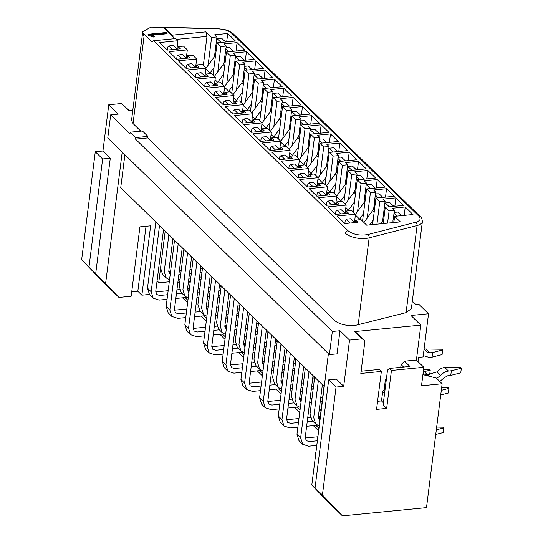 <?xml version="1.0" encoding="UTF-8"?>
<svg xmlns="http://www.w3.org/2000/svg" width="543" height="543" viewBox="0 0 543 543"><rect width="100%" height="100%" fill="white"/><g stroke="black" fill="none" stroke-linecap="round" stroke-linejoin="round"><path stroke-width="0.81" d="M317.567 154.402L318.327 148.382M131.542 120.281L142.734 31.65L150.947 27.15L163.945 27.272L172.274 35.173L205.899 31.881L211.6 37.453L216.949 36.931L214.743 34.772L227.734 33.503L235.458 41.051L217.119 42.843L220.94 46.583L226.295 46.06L224.083 43.902L237.081 42.632L244.805 50.18L226.458 51.979L230.286 55.712L235.635 55.189L233.429 53.031L246.42 51.761L254.144 59.309L235.805 61.108L239.626 64.841L244.981 64.318L242.769 62.167L255.76 60.891L263.484 68.438L245.144 70.237L248.972 73.977L254.321 73.454L252.115 71.296L265.106 70.02L272.83 77.574L254.491 79.366L258.312 83.106L263.66 82.584L261.454 80.425L274.446 79.156L282.17 86.704L263.83 88.495L267.658 92.235L273.007 91.713L270.801 89.554L283.792 88.285L291.516 95.833L273.177 97.625L276.998 101.365L282.346 100.842L280.14 98.683L293.132 97.414L300.856 104.962L282.516 106.761L286.344 110.494L291.693 109.971L289.487 107.819L302.478 106.543L310.202 114.091L291.856 115.89L295.684 119.63L301.032 119.1L298.826 116.949L311.818 115.673L319.542 123.227L301.202 125.019L305.023 128.759L310.379 128.236L308.166 126.078L321.164 124.809L328.888 132.356L310.542 134.148L314.37 137.888L319.718 137.365L318.191 148.015A2.22 0.971 -95.6 0 1 318.51 150.37L318.279 152.216L318.707 152.637M314.37 137.888L311.18 163.144M318.463 150.737L318.022 150.778M315.822 175.464L319.888 143.277L338.228 141.485L330.504 133.938L329.445 142.347M319.888 143.277L323.709 147.017L329.065 146.495L326.852 144.336L339.843 143.067L347.568 150.615L329.228 152.413L333.056 156.146L338.404 155.624L336.198 153.472L349.19 152.196L356.914 159.744L338.574 161.542L342.395 165.282L347.744 164.753L345.538 162.601L358.529 161.325L366.253 168.873L347.914 170.672L351.742 174.412L357.09 173.889L354.884 171.731L367.876 170.461L375.6 178.009L357.26 179.801L361.081 183.541L366.43 183.018L364.224 180.86L377.215 179.59L384.939 187.138L366.6 188.93L370.428 192.67L375.776 192.147L373.57 189.989L386.562 188.72L394.286 196.267L375.939 198.066L379.767 201.799L385.116 201.277L382.91 199.118L395.901 197.849L403.625 205.397L385.286 207.195L389.107 210.935L394.462 210.406L392.25 208.254L405.248 206.978L412.972 214.526L394.625 216.324L400.327 221.897L366.701 225.189L361 219.616L355.651 220.139L357.857 222.297L344.866 223.567L337.142 216.019L355.482 214.227L351.66 210.487L346.312 211.01L348.518 213.168L335.526 214.437L327.802 206.89L346.142 205.091L342.314 201.358L336.965 201.881L339.171 204.039L326.18 205.308L318.456 197.761L336.796 195.962L332.974 192.222L327.626 192.751L329.832 194.903L316.84 196.179L309.116 188.631L327.456 186.833L323.628 183.093L318.279 183.615L320.485 185.774L307.494 187.05L299.77 179.495L318.117 177.704L314.288 173.964L308.94 174.486L311.146 176.645L298.155 177.914L290.43 170.366L308.77 168.574L304.949 164.834L299.593 165.357L301.799 167.516L288.808 168.785L281.084 161.237L299.431 159.438L295.602 155.705L290.254 156.228L292.46 158.386L279.469 159.656L271.744 152.108L290.084 150.309L286.263 146.569L280.907 147.099L283.12 149.25L270.129 150.526L262.405 142.979L280.745 141.18L276.916 137.44L271.568 137.963L273.774 140.121L260.783 141.397L253.058 133.843L271.398 132.051L267.577 128.311L262.228 128.834L264.434 130.992L251.443 132.261L243.719 124.714L262.059 122.922L258.23 119.182L252.882 119.704L255.088 121.863L242.097 123.132L234.372 115.584L252.712 113.786L248.891 110.053L243.542 110.575L245.748 112.734L232.757 114.003L225.033 106.455L243.373 104.656L239.544 100.917L234.196 101.446L236.402 103.598L223.411 104.874L215.686 97.326L234.033 95.527L230.205 91.787L224.856 92.31L227.062 94.468L214.071 95.744L206.347 88.19L224.687 86.398L220.865 82.658L215.51 83.181L217.723 85.339L204.725 86.608L197 79.061L215.347 77.269L211.519 73.529L206.17 74.052L208.376 76.21L195.385 77.479L187.661 69.932L206.001 68.133L202.179 64.4L196.824 64.922L199.037 67.081L186.045 68.35L178.321 60.802L196.661 59.004L192.833 55.271L187.484 55.793L189.69 57.945L176.699 59.221L168.975 51.673L187.315 49.875L183.493 46.135L178.145 46.657L180.351 48.816L167.359 50.092L159.635 42.537L177.975 40.745L175.769 38.587L153.608 40.759L348.036 230.775C353.276 234.596 359.866 235.866 367.794 234.569L415.721 222.25C420.194 220.886 421.246 218.877 418.891 216.209L231.664 33.232C228.63 30.625 224.021 29.166 217.838 28.854L164.448 27.523M319.718 137.365L317.512 135.207L330.504 133.938M329.065 146.495L326.567 166.26M328.345 159.418L327.415 159.506M327.368 159.907L328.291 159.818M339.843 143.067L338.784 151.477M325.162 184.593L329.228 152.413M329.866 181.403L333.056 156.146M336.253 172.667L337.013 166.64M338.404 155.624L336.877 166.273A2.22 0.971 -95.6 0 1 337.196 168.629L336.965 170.482L337.393 170.896M337.149 168.995L336.708 169.036M349.19 152.196L348.124 160.606M337.203 168.595L336.762 168.635M334.508 193.722L338.574 161.542M338.873 193.172L342.395 165.282M308.77 168.574L307.738 176.746M299.295 167.76L299.593 165.357M298.406 167.516L299.431 159.438M289.948 158.631L290.254 156.228M289.052 158.488L290.084 150.309M280.609 149.501L280.907 147.099M279.72 149.257L280.745 141.18M271.262 140.365L271.568 137.963M270.366 140.23L271.398 132.051M261.923 131.236L262.228 128.834M261.04 130.992L262.059 122.922M252.576 122.107L252.882 119.704M251.68 121.965L252.712 113.786M243.237 112.978L243.542 110.575M242.354 112.734L243.373 104.656M233.897 103.849L234.196 101.446M232.995 103.706L234.033 95.527M224.551 94.713L224.856 92.31M223.668 94.468L224.687 86.398M215.211 85.584L215.51 83.181M214.309 85.448L215.347 77.269M205.865 76.454L206.17 74.052M204.982 76.21L206.001 68.133L215.557 55.203M196.525 67.325L196.824 64.922M195.629 67.183L196.661 59.004M187.179 58.196L187.484 55.793M186.297 57.952L187.315 49.875M177.839 49.06L178.145 46.657M176.943 48.924L177.975 40.745M163.497 27.462L174.961 38.668M142.734 31.664L142.904 33.001L151.796 41.696L153.608 40.759M142.904 33.001L144.031 36.462L133.028 123.553L140.807 131.162M147.744 137.936L135.512 139.13L135.709 137.589L130.191 132.2L142.422 130.999L147.934 136.395L147.744 137.936L334.447 320.404C339.287 324.252 346.074 325.956 354.823 325.522L406.089 312.632L411.37 308.689M135.512 139.13L332.336 331.481L339.979 330.735L349.543 340.081L362.181 338.846L354.755 331.583L420.825 325.114L410.97 315.483L428.542 313.759L418.986 304.413L415.924 304.711L412.32 301.189M132.784 110.412L128.84 110.799L121.408 103.537L108.763 104.772L118.326 114.118L110.684 114.865L129.994 133.741L130.191 132.2M133.028 123.553L131.535 120.302M172.545 36.306L172.274 35.173M176.577 39.381L206.978 36.401L205.899 31.881M208.078 65.343L211.6 37.453M206.978 36.401L203.306 65.499M214.451 56.696L216.949 36.931M216.182 50.248L215.259 50.343M227.734 33.503L226.675 41.906M216.236 49.847L215.306 49.942M213.053 75.029L217.119 42.843M217.75 71.859L220.94 46.583M224.137 63.117L224.897 57.09M226.295 46.06L224.761 56.723L224.85 60.931L225.277 61.345M225.04 59.431L224.598 59.472M237.081 42.632L236.015 51.042M225.087 59.031L224.646 59.072M222.392 84.158L226.458 51.979M226.764 83.602L230.286 55.712M233.137 74.954L235.635 55.189M234.868 68.513L233.938 68.601M246.42 51.761L245.361 60.171M234.915 68.113L233.992 68.201M231.739 93.287L235.805 61.108M236.443 90.077L239.626 64.841M242.83 81.314L243.576 75.416M244.981 64.318L243.42 74.988L243.508 79.19L241.818 82.78L243.366 84.301M243.698 77.69L243.284 77.73M255.76 60.891L254.701 69.3M243.746 77.289L243.332 77.33M241.078 102.417L245.144 70.237M245.45 101.867L248.972 73.977M251.823 93.22L254.321 73.454M253.554 86.771L252.624 86.866M265.106 70.02L264.041 78.43M250.425 111.546L254.491 79.366M255.122 108.362L258.312 83.106M261.509 99.62L262.269 93.593M263.66 82.584L262.133 93.233A2.22 0.971 -95.6 0 1 262.452 95.588L262.221 97.435L262.649 97.855M262.412 95.948L261.97 95.996M274.446 79.156L273.387 87.559M262.459 95.548L262.018 95.595M259.764 120.682L263.83 88.495M264.136 120.125L267.658 92.235M270.509 111.478L273.007 91.713M272.24 105.037L271.31 105.125M283.792 88.285L282.727 96.695M269.111 129.811L273.177 97.625M273.808 126.621L276.998 101.365M280.195 117.879L280.955 111.858M282.346 100.842L280.819 111.491A2.22 0.971 -95.6 0 1 281.138 113.847L280.907 115.7L281.335 116.114M281.098 114.213L280.656 114.254M293.132 97.414L292.073 105.824M281.145 113.813L280.704 113.854M278.45 138.94L282.516 106.761M282.815 138.39L286.344 110.494M289.195 129.736L291.693 109.971M290.926 123.295L289.996 123.383M302.478 106.543L301.413 114.953M287.79 148.069L291.856 115.89M292.494 144.886L295.684 119.63M298.881 136.144L299.641 130.116M301.032 119.1L299.505 129.75A2.22 0.971 -95.6 0 1 299.824 132.105L299.593 133.958L300.021 134.372M299.777 132.472L299.342 132.519M311.818 115.673L310.759 124.082M297.136 157.198L301.202 125.019M301.501 156.649L305.023 128.759M307.881 148.001L310.379 128.236M309.605 141.553L308.682 141.648M321.164 124.809L320.099 133.211M306.476 166.334L310.542 134.148M324.246 386.541L120.736 187.647L124.897 154.728M428.542 313.759L423.092 356.921L418.51 357.369L417.981 361.557M122.209 152.101L105.607 283.521L118.944 297.435L131.168 296.24L139.931 226.872L150.635 225.827L141.872 295.195L149.366 294.455M141.872 295.195L137.827 291.238L131.725 291.835M118.944 297.435L101.656 280.541L81.654 259.663L95.283 151.762L102.926 151.015L108.763 104.772M121.408 103.537L129.478 110.731M102.926 151.015L110.283 158.203L95.677 273.815L105.607 283.521M95.283 151.762L102.641 158.956L110.283 158.203M102.641 158.956L89.004 266.857L95.677 273.815M81.654 259.663L89.004 266.857M339.979 330.735L337.054 353.86L329.411 354.606L107.765 137.99L110.684 114.865M329.411 354.606L332.336 331.481M336.056 387.071L328.698 379.883L336.341 379.136L343.699 386.324L336.056 387.071L322.427 494.972L342.429 515.85L325.142 498.956L311.804 485.035L328.406 353.622M343.699 386.324L349.543 340.081M311.804 485.035L322.427 494.972M342.429 515.85L426.499 507.617L442.145 383.765L421.511 385.788L423.845 367.285L391.442 370.462L386.65 408.404L376.557 409.395L381.356 371.446L360.83 373.455L364.95 340.855L362.181 338.846M391.442 370.462L389.379 368.446L387.519 370.095L383.114 404.956L386.65 408.404M383.392 402.763L381.512 400.924L377.582 401.304M361.109 371.215L379.292 369.437L381.356 371.446M354.755 331.583L357.518 333.592L364.95 340.855M400.741 367.333L401.094 364.57L404.535 361.19L416.413 360.029L420.825 325.114M381.512 400.924L382.672 391.747L384.159 389.494L385.455 379.272L386.487 378.254M403.632 367.054L401.094 364.57M389.379 368.446L409.904 366.437L404.535 361.19M423.845 367.285L416.413 360.029M422.916 374.656L436.26 378.016L442.145 383.765M328.698 379.883L315.069 487.784M384.159 389.494L384.973 390.281M386.263 380.059L385.455 379.272M382.672 391.747L384.553 393.587M392.915 222.623L393.057 221.503M394.462 210.406L392.901 221.076L393.247 222.589M389.107 210.935L387.566 223.146M405.248 206.978L404.182 215.388M393.845 222.528L394.625 216.324M355.346 222.542L355.651 220.139M354.464 222.297L355.482 214.227M346.006 213.413L346.312 211.01M345.11 213.27L346.142 205.091M336.66 204.283L336.965 201.881M335.778 204.039L336.796 195.962M327.32 195.154L327.626 192.751M326.424 195.012L327.456 186.833M317.981 186.018L318.279 183.615M317.092 185.774L318.117 177.704M308.634 176.889L308.94 174.486M382.618 221.042L385.116 201.277M379.767 201.799L376.937 224.184M384.349 214.6L383.426 214.689M395.901 197.849L394.842 206.259M384.396 214.2L383.473 214.288M383.215 223.573L385.286 207.195M373.618 209.204L374.378 203.177M375.776 192.147L374.242 202.817L374.331 207.019L374.758 207.44M370.428 192.67L367.231 217.947M374.521 205.519L374.079 205.559M386.562 188.72L385.496 197.129M374.568 205.118L374.134 205.159M372.586 224.612L375.939 198.066M363.932 202.783L366.43 183.018M361.081 183.541L357.559 211.431M365.663 196.342L364.74 196.43M377.215 179.59L376.156 188M365.717 195.942L364.787 196.03M362.534 221.116L366.6 188.93M354.939 190.926L355.699 184.898M357.09 173.889L355.556 184.539A2.22 0.971 -95.6 0 1 355.882 186.894L355.645 188.74L356.072 189.161M351.742 174.412L348.552 199.668M355.835 187.254L355.394 187.301M367.876 170.461L366.81 178.864M355.889 186.853L355.448 186.901M353.194 211.987L357.26 179.801M345.253 184.525L347.744 164.753M346.977 178.077L346.054 178.165M358.529 161.325L357.47 169.735M347.031 177.676L346.101 177.765M343.848 202.851L347.914 170.672M135.709 137.589L147.934 136.395M146.033 226.275L137.827 291.238M157.029 281.186L158.712 282.828L160.47 268.921M158.712 282.828L169.287 281.79M320.187 174.907L323.709 147.017M309.659 141.153L308.729 141.248M299.831 132.071L299.39 132.119M290.973 122.894L290.05 122.983M272.287 104.636L271.364 104.724M253.601 86.371L252.678 86.466M167.149 32.994L149.692 34.698L154.633 36.177L154.049 37.182L148.354 35.465L148.056 34.297L166.626 32.485L167.149 32.994L167.047 33.761L152.339 35.2M148.354 35.465L148.056 34.297M154.633 36.177L154.049 37.182M154.151 36.415L152.339 35.668L152.244 36.442M152.339 35.668L148.456 34.691M318.076 150.377L318.517 150.336M317.092 165.432L310.576 174.33M315.225 174.88L316.033 173.787M319.189 140.121L322.189 143.053M319.501 139.083L323.071 138.988L326.777 142.605M307.847 167.665L316.589 155.807L318.279 152.216M396.885 216.1L393.899 213.182M394.238 212.143L397.781 212.048L401.474 215.652M378.227 197.842L375.24 194.917M375.552 193.885L379.129 193.79L382.815 197.387M356.561 176.638L359.561 179.577M356.873 175.606L360.443 175.511L364.149 179.129M337.875 158.38L340.875 161.319M341.296 157.042L345.463 160.864M300.503 121.856L303.51 124.795M300.815 120.824L304.392 120.729L308.091 124.347M281.817 103.598L284.824 106.53M282.129 102.566L285.706 102.464L289.405 106.082M263.131 85.332L266.138 88.271M263.443 84.301L267.02 84.206L270.719 87.823M247.404 70.013L244.418 67.094M244.757 66.056L248.3 65.961L251.993 69.565M228.746 51.755L225.759 48.829M226.071 47.798L229.648 47.703L233.334 51.3M316.589 155.807L318.117 157.3M311.085 173.57L308.465 171.011M298.446 422.535L290.546 423.316L287.552 422.352L286.548 419.135L294.354 357.328M303.361 177.405L299.716 173.841L298.507 174.914L298.134 177.894M300.992 402.417L299.6 398.881L303.7 366.457M312.816 186.527L309.076 182.869L307.861 183.941L307.474 187.023M317.132 440.801L309.232 441.574L306.238 440.617L305.234 437.4L313.039 375.586M322.047 195.67L318.402 192.107L317.193 193.172L316.82 196.159M319.678 420.682L318.286 417.146L322.386 384.722M331.501 204.786L327.755 201.127L326.547 202.2L326.16 205.288M340.732 213.928L337.088 210.365L335.879 211.431L335.499 214.417M350.187 223.051L346.441 219.392L345.233 220.458L344.846 223.546M380.568 223.831L383.725 219.555M373.143 220.227L369.702 224.897M363.905 222.454L372.641 210.609L374.331 207.019M372.641 210.609L374.168 212.103M355.482 214.254L365.039 201.29M363.471 213.718L359.018 219.813M354.457 201.948L347.948 210.847M352.597 211.403L353.405 210.311M345.212 204.188L353.955 192.331L355.645 188.74M353.955 192.331L355.489 193.824M336.796 195.989L346.353 183.032M344.785 195.453L340.332 201.548M335.771 183.69L329.262 192.589M333.911 193.145L334.719 192.052M326.533 185.93L335.275 174.072L336.965 170.482M335.275 174.072L336.803 175.565M318.11 177.731L327.667 164.767M326.099 177.194L321.646 183.29M299.424 159.466L308.981 146.508M307.413 158.936L302.967 165.024M298.406 147.167L291.89 156.065M296.539 156.622L297.347 155.529M289.161 149.406L297.903 137.549L299.593 133.958M297.903 137.549L299.431 139.042M280.738 141.207L290.295 128.25M288.727 140.671L284.281 146.766M279.72 128.908L273.204 137.807M277.853 138.356L278.661 137.264M270.475 131.148L279.217 119.284L280.907 115.7M279.217 119.284L280.745 120.784M262.052 122.949L271.615 109.985M270.041 122.413L265.595 128.508M261.034 110.643L254.518 119.541M259.174 120.098L259.975 119.005M251.789 112.883L260.531 101.025L262.221 97.435M260.531 101.025L262.059 102.518M243.366 104.684L252.929 91.726M251.355 104.147L246.909 110.243M242.348 92.364L235.818 101.283M240.481 101.833L241.296 100.727M233.096 94.618L241.818 82.78M224.687 86.425L234.237 73.509M232.675 85.889L228.223 91.984M223.662 74.14L217.159 83.025M221.809 83.581L222.603 82.502M214.424 76.366L223.159 64.522L224.85 60.931M223.159 64.522L224.687 66.015M213.99 67.631L209.537 73.719M167.651 294.713L159.751 295.487L156.757 294.53L155.753 291.313L163.558 229.499M172.565 49.576L168.921 46.012L167.712 47.085L167.332 50.071M170.197 274.595L168.805 271.059L172.905 238.628M182.02 58.698L178.274 55.04L177.066 56.112L176.679 59.201M186.337 312.972L178.437 313.745L175.443 312.788L174.439 309.571L182.244 247.764M191.251 67.841L187.606 64.278L186.398 65.343L186.018 68.33M188.876 292.853L187.491 289.317L191.584 256.893M200.706 76.957L196.96 73.305L195.751 74.371L195.365 77.459M205.023 331.23L197.123 332.011L194.129 331.047L193.118 327.829L200.93 266.022M209.937 86.099L206.292 82.536L205.084 83.608L204.704 86.588M207.562 311.112L206.177 307.582L210.27 275.152M219.392 95.222L215.646 91.563L214.437 92.636L214.051 95.717M223.709 349.495L215.809 350.269L212.815 349.312L211.804 346.095L219.616 284.281M228.623 104.365L224.978 100.801L223.77 101.867L223.39 104.853M226.248 329.377L224.863 325.841L228.956 293.417M238.072 113.48L234.332 109.822L233.123 110.894L232.737 113.982M242.395 367.754L234.495 368.527L231.501 367.57L230.49 364.353L238.302 302.546M247.309 122.623L243.664 119.06L242.449 120.132L242.076 123.112M244.934 347.635L243.549 344.099L247.642 311.675M256.758 131.745L253.018 128.087L251.809 129.153L251.416 132.241M261.081 386.019L253.181 386.792L250.187 385.835L249.176 382.618L256.982 320.804M265.995 140.881L262.344 137.318L261.135 138.39L260.762 141.37M263.62 365.901L262.228 362.364L266.328 329.934M275.444 150.004L271.704 146.345L270.495 147.418L270.102 150.506M279.76 404.277L271.867 405.051L268.866 404.094L267.862 400.877L275.668 339.07M284.681 159.147L281.03 155.583L279.821 156.649L279.448 159.635M282.306 384.159L280.914 380.623L285.014 348.199M294.13 168.262L290.39 164.61L289.181 165.676L288.788 168.764M283.969 426.017L280.297 422.42L278.281 415.992L281.96 419.59L290.322 353.391M286.643 349.794L278.281 415.992M298.955 418.531L286.874 419.719A5.125 4.086 -45.7 0 1 286.507 419.739M320.207 416.447L318.354 416.63M310.263 417.424L307.725 417.676M312.754 421.137L307.216 421.68M281.96 419.59L283.975 426.017L289.969 427.938L297.863 427.165M306.632 426.303L317.445 425.244M155.848 221.965L147.486 288.163L151.164 291.761L159.527 225.562M169.545 279.706L166.233 277.941L164.217 271.507L168.873 234.691M165.194 231.094L160.545 267.909L162.554 274.344L166.233 277.935M174.534 240.23L166.172 306.428L169.85 310.019L178.213 243.821M188.231 297.964L184.919 296.2L182.903 289.765L187.559 252.95M183.88 249.359L179.224 286.175L181.24 292.602L184.919 296.193M206.917 316.23L203.605 314.458L201.589 308.03L206.238 271.215M202.559 267.618L197.91 304.433L199.926 310.868L203.598 314.458M193.22 258.488L184.858 324.687L188.536 328.284L196.899 262.086M225.603 334.488L222.291 332.723L220.275 326.289L224.924 289.473M221.245 285.883L216.596 322.691L218.612 329.126M211.906 276.747L203.544 342.945L207.222 346.543L215.585 280.344M230.592 295.012L222.23 361.21L225.908 364.801L234.271 298.602M244.289 352.746L240.977 350.982L238.961 344.547L243.61 307.738M239.931 304.141L235.282 340.956L237.298 347.391L240.97 350.982M249.278 313.27L240.916 379.469L244.594 383.066L252.957 316.868M262.975 371.012L259.663 369.247L257.647 362.812L262.296 325.997M258.617 322.399L253.968 359.215L255.984 365.649L259.656 369.24M305.329 368.052L296.967 434.251L300.646 437.848L309.008 371.65M319.026 425.793L315.714 424.029L313.705 417.594L318.354 380.779M314.675 377.188L310.026 413.997L312.035 420.431L315.714 424.022M324.015 386.317L315.883 452.74M300.347 407.535L297.028 405.764L295.019 399.336L299.668 362.52M295.989 358.923L291.34 395.738L293.356 402.173L297.028 405.764M281.661 389.27L278.349 387.505L276.333 381.071L280.982 344.255M277.303 340.665L272.654 377.48L274.67 383.908L278.342 387.498M267.964 331.535L259.595 397.734L263.274 401.325L271.636 335.126M299.716 173.841L303.836 173.19L307.949 176.957M301.379 399.322L299.926 399.465A5.125 4.086 -45.7 0 1 299.566 399.485M322.637 397.238L320.777 397.422M312.008 398.284L310.148 398.467M322.128 401.243L320.275 401.426M311.506 402.288L309.646 402.472M309.062 407.094L310.922 406.911M319.691 406.055L321.544 405.872M309.076 182.869L313.189 182.21M313.196 182.21L317.404 186.079M300.646 437.848L302.661 444.283L298.976 440.678L296.967 434.251M317.641 436.796L305.553 437.977A5.125 4.086 -45.7 0 1 305.193 437.997M302.661 444.283L308.648 446.197L316.549 445.423M318.402 192.107L322.522 191.448L326.635 195.215M320.065 417.581L318.612 417.723A5.125 4.086 -45.7 0 1 318.252 417.75M327.755 201.127L331.875 200.476L336.09 204.338M315.639 454.695L315.653 452.516M337.088 210.365L341.201 209.707L345.321 213.48M346.441 219.392L345.979 219.189M345.972 219.189L350.561 218.734L354.769 222.596M439.837 381.512L443.97 377.887L447.873 375.681L450.771 375.396L451.355 370.774L448.457 371.059C445.43 371.432 442.83 372.898 440.658 375.471L436.667 378.41M428.848 376.15L428.291 375.532L423.051 373.584M428.312 375.552L424.633 371.955A10.242 8.179 134.3 0 0 423.377 370.998M427.49 374.758L436.979 371.874C439.151 369.308 441.751 367.835 444.771 367.468L448.457 371.059M450.771 375.396L460.763 372.837L461.346 368.215L460.613 367.496L444.778 367.462M389.725 202.553L393.872 206.354M384.05 209.747L384.797 211.071M389.283 206.802L385.605 203.204L384.885 203.102M423.262 355.584L429.18 357.437L432.085 357.151L432.669 352.529L429.764 352.814L426.778 351.857L424.09 349.054M424.178 348.959L441.927 349.251L442.66 349.97L442.077 354.593L432.085 357.151M370.597 188.543L366.45 184.735L371.032 184.287L375.186 188.095M359.514 219.08L355.38 215.042M365.364 191.482L366.111 192.813M348.457 210.093L345.83 207.535M351.918 170.278L347.764 166.477L352.353 166.029L356.5 169.83M340.828 200.822L336.694 196.776M346.678 173.224L347.425 174.554M329.771 191.835L327.151 189.269M333.232 152.02L329.085 148.219L333.667 147.771L337.814 151.572M322.142 182.557L318.008 178.518M327.992 154.965L328.739 156.289M314.546 133.761L310.399 129.953L314.981 129.506L319.128 133.306M303.456 164.298L299.322 160.26M309.306 136.7L310.053 138.031M292.399 155.312L289.779 152.746M291.706 111.695L296.295 111.247L300.442 115.048M284.776 146.033L280.643 141.994M290.62 118.442L291.367 119.765M295.86 115.496L292.175 111.899L291.462 111.797M273.713 137.053L271.093 134.488M277.174 97.238L273.027 93.43L277.609 92.982L281.756 96.79M266.09 127.775L261.957 123.736M271.934 100.177L272.681 101.507M255.027 118.788L252.407 116.229M258.93 74.724L263.077 78.525M247.404 109.516L243.271 105.471M253.248 81.918L253.995 83.249M258.488 78.973L254.81 75.375L254.09 75.273M236.32 100.55L233.714 98.005M239.802 60.714L235.655 56.913L240.237 56.465L244.391 60.266M228.718 91.251L224.585 87.213M234.562 63.66L235.316 64.984M217.655 82.285L215.035 79.719M221.116 42.456L216.969 38.648L221.551 38.2L225.705 42.001M210.032 72.993L205.899 68.954M215.883 45.395L216.63 46.725M149.501 294.598L147.486 288.163M168.16 290.709L156.072 291.89A5.125 4.086 -45.7 0 1 155.712 291.91M189.412 288.618L187.552 288.801M179.461 289.595L176.93 289.847M181.959 293.308L176.421 293.851M151.164 291.761L153.18 298.195L159.167 300.109L167.068 299.336M175.837 298.474L186.649 297.415M168.921 46.012L173.034 45.361L177.154 49.128M170.583 271.493L169.131 271.636A5.125 4.086 -45.7 0 1 168.771 271.656M202.464 268.371L200.611 268.554M191.842 269.416L189.982 269.599M181.213 270.455L179.353 270.638M201.962 272.376L200.102 272.559M191.333 273.421L189.473 273.597M180.704 274.459L178.851 274.643M178.267 279.265L180.12 279.082M188.889 278.226L190.749 278.043M199.519 277.181L201.378 277.005M178.274 55.04L182.394 54.388L186.602 58.25M171.859 316.447L168.181 312.856L166.172 306.428M186.846 308.967L174.758 310.155A5.125 4.086 -45.7 0 1 174.398 310.175M208.098 306.883L206.238 307.066M198.147 307.861L195.616 308.105M200.645 311.567L195.107 312.11M169.85 310.019L171.866 316.454L177.853 318.368L185.754 317.594M194.523 316.739L205.335 315.673M187.606 64.278L191.72 63.619L195.84 67.393M189.269 289.758L187.81 289.901A5.125 4.086 -45.7 0 1 187.45 289.921M221.15 286.636L219.297 286.819M210.528 287.675L208.668 287.858M199.899 288.713L198.039 288.896M220.648 290.641L218.788 290.824M210.019 291.679L208.159 291.863M199.39 292.718L197.537 292.901M196.946 297.523L198.806 297.347M207.575 296.485L209.435 296.302M218.205 295.446L220.064 295.263M196.96 73.305L201.08 72.647L205.288 76.509M188.536 328.284L190.552 334.712L186.867 331.115L184.858 324.687M205.525 327.225L193.444 328.413A5.125 4.086 -45.7 0 1 193.084 328.434M226.784 325.142L224.924 325.325M216.833 326.119L214.295 326.37M219.331 329.832L213.793 330.375M190.552 334.712L196.539 336.633L204.439 335.859M213.209 334.997L224.021 333.938M206.292 82.536L210.406 81.884L214.526 85.651M207.955 308.017L206.496 308.159A5.125 4.086 -45.7 0 1 206.136 308.18M239.836 304.894L237.977 305.078M229.207 305.94L227.354 306.116M218.585 306.978L216.725 307.162M239.334 308.899L237.474 309.082M228.705 309.938L226.845 310.121M218.076 310.983L216.216 311.166M215.632 315.788L217.492 315.605M226.261 314.75L228.121 314.567M236.891 313.705L238.75 313.521M215.646 91.563L215.184 91.36M215.177 91.36L219.766 90.912L223.974 94.774M207.222 346.543L209.238 352.977L205.553 349.38L203.544 342.945M224.211 345.491L212.13 346.672A5.125 4.086 -45.7 0 1 211.77 346.692M245.47 343.407L243.61 343.583M235.519 344.377L232.981 344.629M238.017 348.09L232.479 348.633M209.238 352.977L215.225 354.891L223.125 354.117M231.895 353.255L242.707 352.197M224.978 100.801L229.092 100.143M229.098 100.143L233.212 103.917M226.641 326.275L225.182 326.418A5.125 4.086 -45.7 0 1 224.822 326.445M258.522 323.16L256.663 323.336M247.893 324.198L246.04 324.381M237.271 325.237L235.411 325.42M258.02 327.164L256.16 327.341M247.391 328.203L245.531 328.386M236.762 329.241L234.902 329.425M234.318 334.047L236.178 333.864M244.947 333.008L246.807 332.825M255.577 331.97L257.43 331.787M234.332 109.822L238.445 109.17L242.66 113.032M224.245 367.645L222.23 361.21M242.897 363.749L230.816 364.937A5.125 4.086 -45.7 0 1 230.456 364.957M264.156 361.665L262.296 361.848M254.205 362.643L251.667 362.887M256.703 366.349L251.165 366.892M225.908 364.801L227.917 371.236L233.911 373.156L241.811 372.383M250.581 371.521L261.393 370.462M243.664 119.06L247.778 118.408L251.891 122.175M245.327 344.54L243.868 344.683A5.125 4.086 -45.7 0 1 243.508 344.703M277.208 341.418L275.349 341.601M266.579 342.457L264.719 342.64M255.95 343.502L254.097 343.678M276.699 345.423L274.846 345.606M266.077 346.461L264.217 346.644M255.448 347.506L253.588 347.683M253.004 352.312L254.864 352.129M263.633 351.267L265.493 351.09M274.263 350.228L276.115 350.045M253.018 128.087L257.131 127.429L261.346 131.297M244.594 383.066L246.603 389.501L242.925 385.897L240.916 379.469M261.583 382.014L249.502 383.195A5.125 4.086 -45.7 0 1 249.142 383.215M282.842 379.924L280.982 380.107M272.891 380.901L270.353 381.152M275.389 384.614L269.851 385.157M246.603 389.501L252.597 391.415L260.491 390.641M269.26 389.779L280.079 388.72M262.344 137.318L261.882 137.114M261.875 137.114L266.464 136.666L270.577 140.433M264.013 362.799L262.554 362.941A5.125 4.086 -45.7 0 1 262.194 362.962M295.894 359.676L294.034 359.86M285.265 360.722L283.405 360.898M274.636 361.76L272.783 361.943M295.385 363.681L293.532 363.864M284.763 364.726L282.903 364.903M274.134 365.765L272.274 365.948M271.69 370.57L273.55 370.387M282.319 369.532L284.179 369.349M292.949 368.487L294.801 368.31M271.704 146.345L275.817 145.694L280.032 149.556M263.274 401.325L265.289 407.759L261.611 404.162L259.595 397.734M280.269 400.272L268.188 401.46A5.125 4.086 -45.7 0 1 267.821 401.481M301.528 398.189L299.668 398.372M291.577 399.166L289.039 399.41M294.068 402.872L288.53 403.415M265.289 407.759L271.283 409.673L279.177 408.899M287.946 408.044L298.759 406.978M281.03 155.583L285.15 154.925L289.263 158.699M282.699 381.064L281.24 381.206A5.125 4.086 -45.7 0 1 280.88 381.227M314.58 377.942L312.72 378.125M303.951 378.98L302.091 379.163M293.322 380.019L291.469 380.202M314.071 381.946L312.211 382.129M303.442 382.985L301.589 383.168M292.82 384.023L290.96 384.206M290.376 388.829L292.236 388.652M301.005 387.79L302.858 387.607M311.628 386.752L313.487 386.568M290.39 164.61L294.503 163.952L298.718 167.814M440.726 394.958L448.342 393.01L448.925 388.388L441.31 390.336M448.925 388.388L448.192 387.668L441.669 387.505M428.325 375.091L429.656 374.751L430.239 370.122L424.287 371.65M430.239 370.122L429.506 369.403L423.594 369.26M435.737 434.461L443.156 432.561L443.746 427.938L436.321 429.839M436.674 427.063L443.007 427.219L443.746 427.938M451.355 370.774L461.346 368.215M432.669 352.529L442.66 349.97M182.529 297.822L187.62 302.797M201.215 316.08L206.306 321.056M219.901 334.339L224.992 339.321M238.587 352.604L243.678 357.579M257.273 370.862L262.364 375.837M275.953 389.121L281.05 394.103M294.639 407.386L299.736 412.361M313.325 425.644L318.422 430.626M318.727 428.155L315.904 425.393M187.932 300.333L185.109 297.564M200.985 280.093L199.356 278.498M206.618 318.592L203.788 315.829M219.671 298.358L218.035 296.763M225.304 336.85L222.474 334.088M238.357 316.617L236.721 315.021M243.99 355.115L241.16 352.346M257.043 334.882L255.407 333.28M262.676 373.374L259.846 370.611M275.729 353.14L274.093 351.545M281.362 391.632L278.532 388.869M294.415 371.398L292.779 369.803M300.048 409.897L297.218 407.135M313.101 389.664L311.465 388.069M188.543 281.009L190.172 282.604M207.222 299.268L208.858 300.863M225.908 317.526L227.544 319.128M244.594 335.791L246.23 337.386M263.28 354.05L264.916 355.645M281.966 372.315L283.602 373.91M300.652 390.573L302.288 392.168M319.338 408.831L320.967 410.433M179.733 282.156L177.873 282.333M415.721 222.25A2.559 1.609 75.6 0 1 417.092 225.542L369.159 237.861A15.367 6.373 -172.8 0 1 365.826 238.431A15.367 6.373 -172.8 0 1 345.45 233.307A2.559 2.043 -45.7 0 1 348.036 230.775M418.891 216.209A2.559 2.043 -45.7 0 1 420.391 216.684L233.164 33.714A2.559 2.043 134.3 0 0 231.664 33.232M233.164 33.714C229.465 31.141 226.981 29.851 225.725 29.845L217.607 28.609A2.559 0.55 91.4 0 1 217.838 28.854M406.089 312.632L417.092 225.542A15.367 6.373 7.2 0 0 422.373 221.598M367.794 234.569A2.559 1.609 -104.4 0 1 369.159 237.861L358.156 324.958M397.781 212.048L394.211 212.401M248.3 65.961L244.723 66.314M299.926 399.465L301.202 400.714M318.612 417.723L319.888 418.979M169.131 271.636L170.407 272.891M187.81 289.901L189.093 291.15M206.496 308.159L207.779 309.408M225.182 326.418L226.465 327.673M243.868 344.683L245.151 345.932M262.554 362.941L263.837 364.197M281.24 381.206L282.523 382.455M436.979 371.874L440.658 375.471M426.085 349.217L429.764 352.814M163.966 27.272L217.607 28.609M411.377 308.655L422.379 221.564C422.026 218.714 421.361 217.085 420.391 216.684M338.187 157.348L341.289 157.042M153.174 298.188L149.495 294.591M222.284 332.716L218.605 329.126M227.917 371.236L224.239 367.638M385.136 203.001L389.718 202.553M425.149 349.916L424.11 348.891M254.341 75.172L258.923 74.724"/></g></svg>
